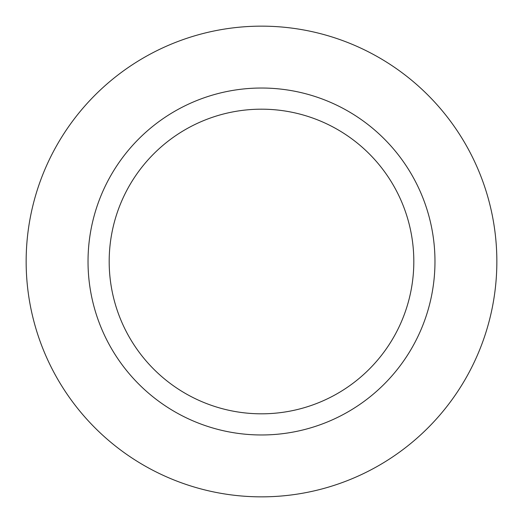 <?xml version="1.0" encoding="UTF-8"?>
<svg xmlns="http://www.w3.org/2000/svg" width="523" height="523" viewBox="0 0 523 523"><rect width="100%" height="100%" fill="white"/><g stroke="black" fill="none" stroke-linecap="round" stroke-linejoin="round"><path stroke-width="0.78" d="M261.5 26.15A235.35 235.35 0 0 1 496.85 261.5A235.35 235.35 0 0 1 261.5 496.85A235.35 235.35 0 0 1 26.15 261.5A235.35 235.35 0 0 1 261.5 26.15A235.35 235.35 0 0 1 496.85 261.5A235.35 235.35 0 0 1 261.5 496.85A235.35 235.35 0 0 1 26.15 261.5A235.35 235.35 0 0 1 261.5 26.15M261.5 88.027A173.473 173.473 0 0 1 434.973 261.5A173.473 173.473 0 0 1 261.5 434.973A173.473 173.473 0 0 1 88.027 261.5A173.473 173.473 0 0 1 261.5 88.027M261.5 109.183A152.317 152.317 0 0 1 413.817 261.5A152.317 152.317 0 0 1 261.5 413.817A152.317 152.317 0 0 1 109.183 261.5A152.317 152.317 0 0 1 261.5 109.183"/></g></svg>
